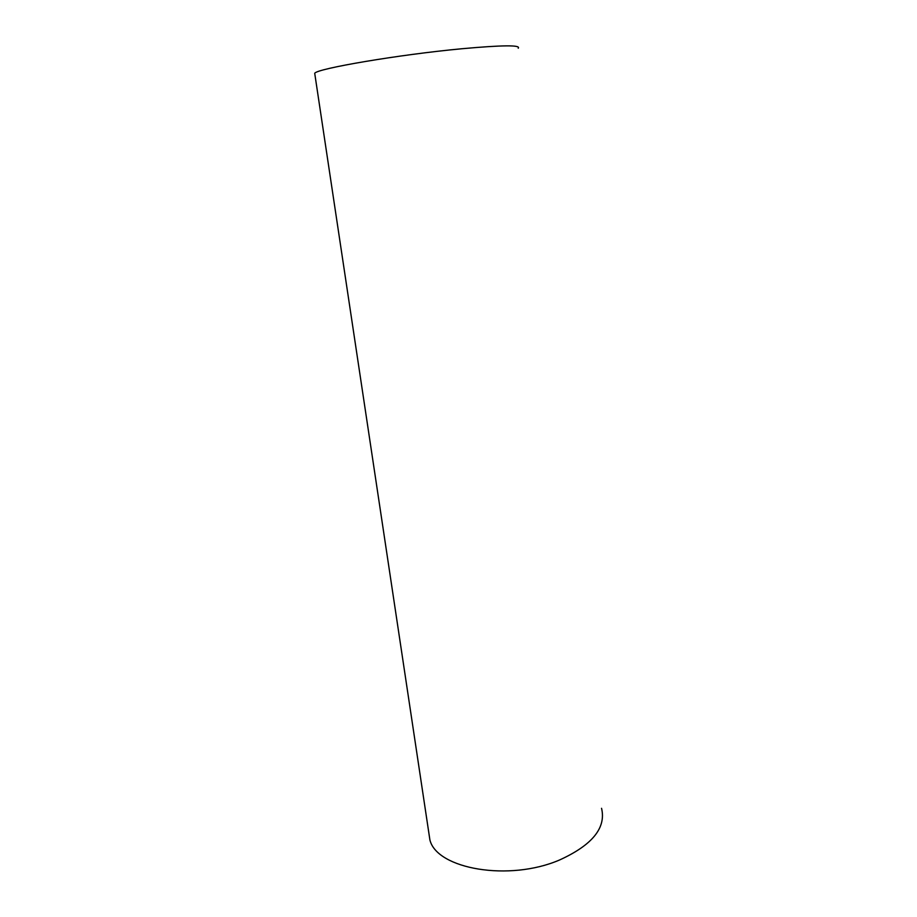 <?xml version="1.0" encoding="UTF-8"?>
<svg xmlns="http://www.w3.org/2000/svg" width="917" height="917" viewBox="0 0 917 917"><rect width="100%" height="100%" fill="white"/><g stroke="black" fill="none" stroke-linecap="round" stroke-linejoin="round"><path stroke-width="1.38" d="M518.231 48.223C521.028 44.922 502.207 45.093 461.79 48.75C399.124 54.596 316.778 68.626 314.714 73.291L314.909 74.586M428.571 831.043L429.901 839.949C436.859 869.041 509.244 881.799 559.691 859.928C592.336 845.027 606.286 827.81 601.552 808.301M314.714 73.291L429.901 839.949"/></g></svg>
